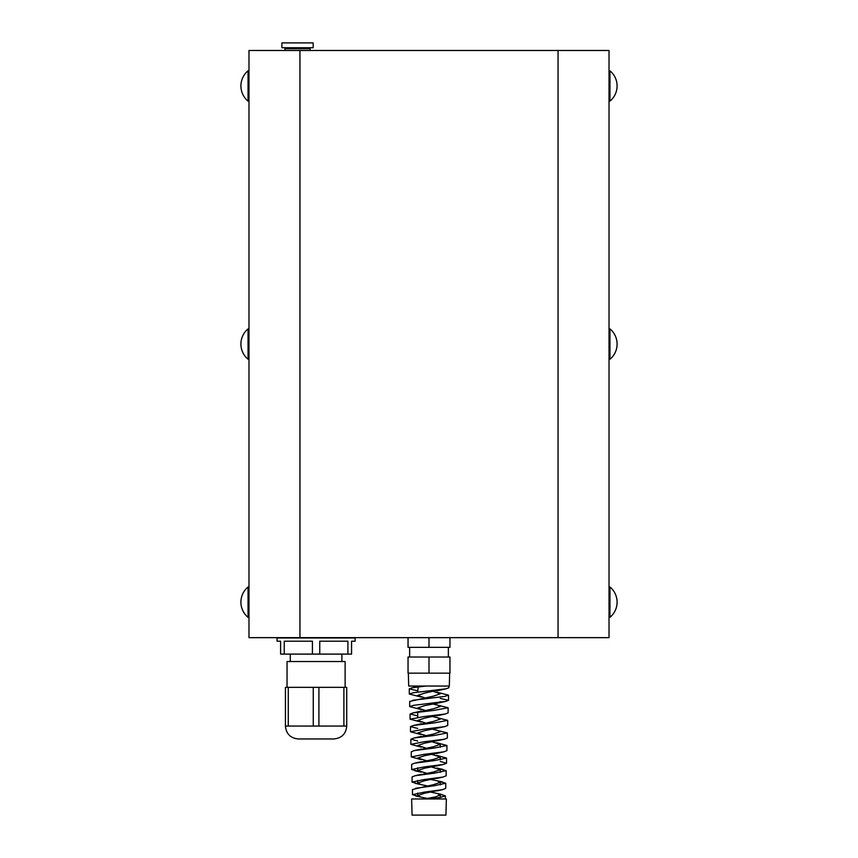 <?xml version="1.0" encoding="UTF-8"?>
<svg xmlns="http://www.w3.org/2000/svg" width="858" height="858" viewBox="0 0 858 858"><rect width="100%" height="100%" fill="white"/><g stroke="black" fill="none" stroke-linecap="round" stroke-linejoin="round"><path stroke-width="1.29" d="M248.981 50.483L248.981 637.655L609.019 637.655L609.019 50.483L248.981 50.483M449.957 637.655L449.957 647.34L408.043 647.34L408.043 637.655M429 637.655L429 647.34M429 657.014L449.957 657.014L449.957 673.144L408.043 673.144L408.043 657.014L429 657.014L429 673.144M427.445 798.423L421.235 797.189L417.707 795.57L424.528 793.253L439.049 790.25M427.07 785.842L421.246 784.673L417.707 783.054L424.517 780.737L439.178 777.691M426.705 773.262L417.707 770.538L424.528 768.221L436.743 765.904M426.34 760.681L417.707 758.022L424.528 755.705L436.743 753.388M425.986 748.09L417.707 745.505L424.528 743.189L444.305 739.231L423.841 741.795L410.875 744.358L421.246 747.125M425.632 735.51L417.707 732.989L424.528 730.673L444.734 726.629L423.798 729.203L410.478 731.777L421.246 734.609M425.278 722.929L417.707 720.473L424.528 718.157L439.704 714.864M424.924 710.349L417.707 707.957L424.528 705.641L436.743 703.324L440.293 701.694M424.581 697.769L417.707 695.441L424.528 693.125L439.864 689.725M448.906 686.046L448.906 687.741L446.031 688.824L413.309 692.728L409.298 694.025L421.246 697.061M440.293 698.412L448.509 700.321L445.602 701.426L413.599 705.319L409.695 706.617L421.246 709.577M433.247 704.053L448.112 707.743L448.112 712.901L445.163 714.028L423.788 716.612L410.081 719.197L421.246 722.093M432.904 716.645L447.715 720.323L447.715 725.482L444.734 726.629M432.55 729.225L447.329 732.904L447.329 738.062L444.305 739.231M446.921 750.611L443.886 751.833L423.852 754.386L411.272 756.938L421.246 759.641M440.293 761.486L446.535 763.234L443.447 764.435L423.895 766.977L411.668 769.519L418.768 771.406M439.167 768.779L446.139 770.656L446.139 775.814L443.007 777.048L423.916 779.579L412.065 782.11L418.886 783.965M439.049 781.381L445.742 783.236L445.742 788.395L442.578 789.65L423.949 792.17L412.462 794.69L419.015 796.535M418.178 686.883L417.707 692.106M433.59 691.473L440.293 693.8L433.494 696.138L409.695 701.447L409.695 706.617M436.711 704.793L440.293 706.445L433.494 708.783L418.35 712.086M436.711 717.449L440.293 719.09L433.494 721.428L418.447 724.688M436.711 730.094L440.293 731.735L433.494 734.083L418.543 737.279M432.196 741.805L440.293 744.39L433.505 746.728L418.65 749.881M431.831 754.386L440.293 757.035L433.494 759.373L418.768 762.483M431.477 766.966L440.293 769.68L433.494 772.018L418.886 775.085M431.113 779.547L436.711 780.683L440.293 782.335L433.494 784.673L412.462 789.521L412.462 794.69M430.748 792.127L436.711 793.328L440.293 794.98L435.188 796.975L424.495 798.97M412.151 687.773L420.334 686.046L425.825 686.046L412.151 687.773L409.298 688.867L417.707 690.797M436.711 692.149L448.509 695.152L444.583 696.449L412.601 700.332M448.112 707.743L434.341 710.327L413.009 712.901L410.081 714.028L417.707 715.894M447.715 720.323L434.341 722.897L413.449 725.46L410.478 726.619L417.707 728.453M447.329 732.904L434.309 735.467L413.878 738.03L410.875 739.199L417.707 741.001M436.711 742.738L446.921 745.484L434.277 748.037L414.296 750.589L411.272 751.78L411.272 756.938M436.711 755.383L446.535 758.064L434.266 760.606L414.746 763.148L411.668 764.36L411.668 769.519M446.139 770.656L434.212 773.187L415.165 775.718L412.065 776.94L412.065 782.11M445.742 783.236L434.191 785.756L415.594 788.266M438.921 793.982L445.345 795.816L440.54 797.393L429 798.97L411.636 798.97L412.065 815.1L445.935 815.1L446.364 798.97L429 798.97M408.354 673.144L408.687 686.046L449.313 686.046L449.646 673.144M318.908 687.344L343.897 687.344L343.897 726.061L318.908 726.061L318.908 687.344L313.256 687.344L313.256 726.061L288.267 726.061L288.267 687.344L313.256 687.344M343.897 726.061L346.729 726.061L346.729 687.344L343.897 687.344M288.267 687.344L285.435 687.344L285.435 726.061C286.197 733.89 290.497 738.191 298.337 738.963L333.826 738.963C341.666 738.191 345.967 733.89 346.729 726.061M288.267 726.061L285.435 726.061M318.908 726.061L313.256 726.061M319.744 654.107L319.744 641.205L347.908 641.205L347.908 654.107L284.255 654.107L284.255 641.205L312.419 641.205L312.419 654.107M347.908 654.107L351.566 654.107L351.566 641.205L355.115 641.205L355.115 637.977L277.048 637.977L277.048 641.205L280.598 641.205L280.598 654.107L284.255 654.107M345.12 687.344L345.12 661.529L287.044 661.529L287.044 687.344M281.885 42.9L313.181 42.9L313.181 47.737L281.885 47.737L281.885 42.9M284.953 50.483L284.953 48.702L310.113 48.702L310.113 50.483M609.952 587.001L609.952 617.331A19.68 19.68 0 0 0 609.952 587.001L609.019 587.001M609.952 328.904L609.952 359.234A19.68 19.68 0 0 0 609.952 328.904L609.019 328.904M609.952 70.806L609.952 101.137A19.68 19.68 0 0 0 609.952 70.806L609.019 70.806M248.048 85.972L248.048 70.806A19.68 19.68 0 0 0 248.048 101.137L248.048 85.972M248.048 344.069L248.048 328.904A19.68 19.68 0 0 0 248.048 359.234L248.048 344.069M248.048 602.166L248.048 587.001A19.68 19.68 0 0 0 248.048 617.331L248.048 602.166M558.054 50.483L558.054 637.655M299.946 50.483L299.946 637.655M421.246 797.189L415.637 795.945M436.754 790.937L442.578 789.65M421.246 784.673L415.197 783.343M436.754 778.41L443.007 777.048M421.246 772.157L414.768 770.741M436.754 765.894L443.447 764.435M436.754 753.388L443.886 751.833M436.754 715.829L445.163 714.028M436.754 703.313L445.602 701.426M436.754 690.797L446.031 688.824M421.289 711.121L413.009 712.901M421.289 723.766L413.449 725.46M421.289 736.421L413.878 738.03M421.289 749.066L414.296 750.589M421.289 761.711L414.746 763.148M436.711 768.039L443.05 769.433M421.289 774.356L415.165 775.718M436.711 780.683L442.61 781.992M436.711 793.328L442.192 794.551M445.345 798.97L445.345 795.816M409.287 694.025L409.287 688.867M448.509 700.321L448.509 695.152M410.081 719.197L410.081 714.028M410.478 731.777L410.478 726.619M410.875 744.358L410.875 739.199M446.921 750.653L446.921 745.484M446.535 763.234L446.535 758.064M409.641 647.34L409.641 657.014M448.359 647.34L448.359 657.014M440.293 794.98L440.293 797.436M417.707 793.049L417.707 795.57M440.293 782.335L440.293 784.898M417.707 780.426L417.707 783.054M440.293 769.68L440.293 772.361M417.707 767.803L417.707 770.538M440.293 757.035L440.293 759.813M440.293 744.39L440.293 747.275M417.707 712.762L417.707 717.331M290.272 654.107L290.272 661.529M341.892 654.107L341.892 661.529M286.486 47.737L286.486 48.702M308.58 47.737L308.58 48.702M609.019 617.331L609.952 617.331M609.019 359.234L609.952 359.234M609.019 101.137L609.952 101.137M248.981 70.806L248.048 70.806M248.981 101.137L248.048 101.137M248.981 328.904L248.048 328.904M248.981 359.234L248.048 359.234M248.981 587.001L248.048 587.001M248.981 617.331L248.048 617.331"/></g></svg>
